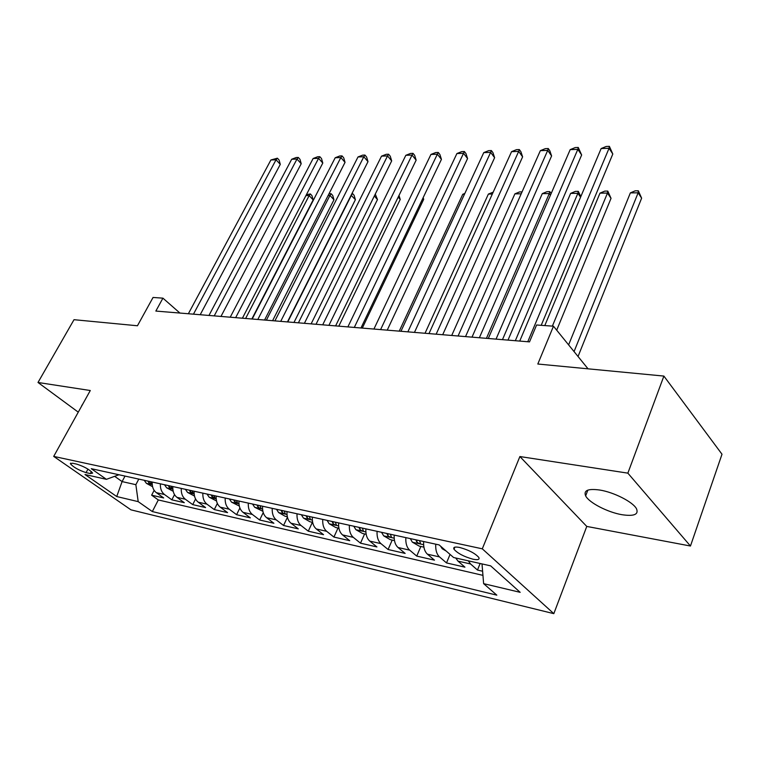 <?xml version="1.0" encoding="UTF-8"?>
<svg xmlns="http://www.w3.org/2000/svg" width="760" height="760" viewBox="0 0 760 760"><rect width="100%" height="100%" fill="white"/><g stroke="black" fill="none" stroke-linecap="round" stroke-linejoin="round"><path stroke-width="1.14" d="M599.611 490.01C588.04 488.481 583.385 490.438 585.646 495.881C588.971 502.645 607.667 512.316 621.975 514.71C634.068 516.496 638.894 514.501 636.462 508.706C632.918 501.913 613.709 492.157 599.611 490.01M82.394 404.728L81.643 406.077M459.724 547.485C454.869 546.544 452.969 547.143 454.014 549.271C457.662 553.375 463.97 556.681 472.929 559.189C477.907 560.186 479.854 559.588 478.762 557.394C475.019 553.251 468.673 549.955 459.724 547.485M690.46 546.022L722 454.224L663.889 376.077L627.864 473.147L519.887 456.541L482.296 548.825L553.822 613.653L586.767 526.423L690.46 546.022L627.864 473.147M482.296 548.825L53.703 456.399L130.948 509.836L553.822 613.653M53.703 456.399L90.288 390.516L38 382.479L78.27 412.158M38 382.479L74.014 319.694L137.446 325.764L153.055 297.454L162.925 298.158L155.847 311.068L529.511 341.886L536.598 324.995L553.47 326.202L537.814 364.021L663.889 376.077M152.209 482.039C151.99 486.799 153.368 490.342 156.341 492.67L163.685 497.952L151.639 495.188L154.137 490.352M160.369 483.825C160.16 488.613 161.528 492.176 164.502 494.522L171.845 499.833L174.515 494.617M171.845 499.833L184.291 502.683L176.947 497.344C173.974 494.988 172.605 491.387 172.824 486.561M194.132 491.226C193.905 496.137 195.273 499.786 198.236 502.179L205.58 507.575L192.726 504.621L195.567 498.978M216.163 496.052C215.925 501.049 217.284 504.754 220.257 507.176L227.582 512.63L214.291 509.58L217.341 503.433M238.953 501.049C238.707 506.131 240.065 509.894 243.029 512.344L250.344 517.864L236.597 514.7L239.884 507.965M262.551 506.226C262.295 511.394 263.644 515.214 266.599 517.693L273.894 523.269L259.663 520.001L263.235 512.582M286.995 511.575C286.729 516.838 288.069 520.723 291.013 523.231L298.281 528.875L283.547 525.492L287.441 517.246M312.331 517.133C312.056 522.49 313.386 526.433 316.312 528.969L323.551 534.679L308.284 531.173L312.388 522.31M338.608 522.889C338.323 528.342 339.635 532.351 342.551 534.917L349.752 540.702L333.916 537.063L338.029 528.019M365.873 528.865C365.588 534.422 366.89 538.498 369.778 541.101L376.931 546.943L360.497 543.172L364.61 533.947M394.202 535.068C393.898 540.74 395.181 544.882 398.05 547.514L405.147 553.422L388.084 549.508L392.198 540.094M423.643 541.528C423.329 547.295 424.593 551.513 427.433 554.183L434.463 560.158L416.736 556.092L420.84 546.468M455.734 558.001L457.995 561.117L464.94 567.169L446.509 562.932L450.053 554.42M86.061 472.625L90.326 473.575L92.635 473.119C89.737 469.661 84.464 466.668 76.836 464.16L72.58 463.229L70.357 463.676C73.216 467.115 78.451 470.098 86.061 472.625L87.97 469.11M125.01 476.083L122.094 481.593L135.859 484.68L138.196 501.638L152.332 511.556L496.831 595.156L483.626 583.651L520.172 592.334L490.647 565.858L453.625 557.526L439.156 544.929L91.257 468.683L106.419 479.332L118.93 474.753M138.196 501.638L116.727 496.536L84.996 474.506L106.419 479.332M151.639 495.188L158.308 499.947L482.942 575.367M468.312 560.832L470.563 563.967L477.47 570.047L482.609 571.225M446.509 562.932L439.517 556.918C436.686 554.249 435.433 549.993 435.746 544.179M416.736 556.092L409.668 550.145C406.809 547.504 405.536 543.333 405.84 537.624M388.084 549.508L380.959 543.637C378.072 541.025 376.779 536.921 377.074 531.316M360.497 543.172L353.324 537.367C350.417 534.783 349.106 530.746 349.391 525.255M333.916 537.063L326.695 531.325C323.769 528.779 322.449 524.808 322.724 519.413M308.284 531.173L301.026 525.502C298.091 522.984 296.751 519.07 297.017 513.779M283.547 525.492L276.26 519.878C273.315 517.389 271.966 513.551 272.223 508.345M259.663 520.001L252.358 514.453C249.403 512.003 248.045 508.212 248.292 503.101M236.597 514.7L229.273 509.219C226.309 506.787 224.941 503.063 225.188 498.037M214.291 509.58L206.957 504.156C203.993 501.752 202.625 498.085 202.853 493.135M192.726 504.621L185.383 499.263C182.409 496.888 181.041 493.269 181.26 488.404M138.785 479.094L135.859 484.68M588.04 368.828L553.47 326.202M179.92 313.053L162.925 298.158M114.646 476.32L122.094 481.593L116.727 496.536M158.308 499.947L152.332 511.556M477.47 570.047L480.13 563.492M454.356 547.323L454.233 548.748M483.626 583.651L482.011 563.92M519.887 456.541L586.767 526.423M200.203 314.726L280.288 164.379L276.051 159.79L193.458 314.165M270.911 159.97L277.4 158.194L276.051 159.79L270.911 159.97L188.366 313.747M277.4 158.194L279.091 160.037L280.288 164.379M152.579 486.704L146.357 483.312L144.229 480.291M251.864 318.981L313.158 199.909L309.149 195.586L305.928 195.605M148.029 481.127L148.817 482.714L151.601 484.006L150.432 481.65M245.623 318.469L309.149 195.586L310.356 193.923L311.961 195.652L313.158 199.909M306.403 194.693L310.356 193.923M220.97 316.435L301.216 163.732L296.989 159.068L214.215 315.885M291.697 159.248L296.172 157.529L298.291 157.453L296.989 159.068L291.697 159.248L208.962 315.447M298.291 157.453L299.981 159.315L301.216 163.732M242.411 318.202L322.791 163.058L318.573 158.317L235.666 317.651M313.12 158.507L317.642 156.759L319.827 156.684L318.573 158.317L313.12 158.507L230.232 317.205M319.827 156.684L321.508 158.574L322.791 163.058M264.565 320.036L345.04 162.364L340.841 157.548L257.82 319.476M335.207 157.748L339.777 155.971L342.028 155.895L340.841 157.548L335.207 157.748L252.206 319.01M342.028 155.895L343.71 157.814L345.04 162.364M287.451 321.917L367.992 161.652L363.812 156.759L280.716 321.366M358.007 156.959L362.624 155.154L364.942 155.068L363.812 156.759L358.007 156.959L274.92 320.891M364.942 155.068L366.615 157.025L367.992 161.652M173.185 491.292L166.611 487.787L164.483 484.728M272.593 320.691L333.963 199.804L329.973 195.405L328.159 195.424M168.406 485.592L169.195 487.198L172.045 488.509L170.895 486.134M266.37 320.178L329.973 195.405L331.132 193.724L332.728 195.482L333.963 199.804M329.023 193.743L331.132 193.724M194.484 496.042L187.53 492.413L185.402 489.317M293.977 322.459L355.395 199.69L351.11 195.234M189.458 490.2L190.247 491.834L193.173 493.154L192.033 490.77M287.755 321.945L351.424 195.225L352.526 193.515L354.113 195.301L355.395 199.69M351.975 193.524L352.526 193.515M216.505 500.944L209.161 497.201L207.034 494.057M316.036 324.273L377.473 199.576L374.338 195.985M211.223 494.969L212.011 496.631L215.004 497.961L213.883 495.558M375.269 194.114L377.473 199.576M239.295 506.027L231.515 502.142L229.396 498.959M338.798 326.154L400.226 199.452L398.202 197.077M233.738 499.909L234.526 501.59L237.595 502.92L236.493 500.507M399.009 195.434L400.226 199.452M311.125 323.874L391.675 160.911L387.534 155.933L304.399 323.323M381.529 156.142L386.203 154.318L388.597 154.232L387.534 155.933L381.529 156.142L298.404 322.82M388.597 154.232L390.25 156.218L391.675 160.911M262.884 511.281L254.657 507.262L252.548 504.032M362.301 328.092L423.69 199.329L422.845 198.312M257.032 505.01L257.82 506.72C259.388 508.203 260.442 508.649 260.974 508.06L259.882 505.637M423.168 197.638L423.69 199.329M335.616 325.888L416.147 160.151L412.034 155.088L328.918 325.337M405.83 155.306L410.552 153.444L413.031 153.358L412.034 155.088L405.83 155.306L322.705 324.824M413.031 153.358L414.666 155.382L416.147 160.151M287.318 516.724L285.057 516.221L278.616 512.563L276.507 509.286M281.162 510.302L281.941 512.031C283.556 513.561 284.639 514.007 285.19 513.38L284.116 510.948M360.971 327.988L441.436 159.362L437.351 154.214L354.302 327.437M430.948 154.432L435.708 152.551L438.273 152.456L437.351 154.214L430.948 154.432L347.871 326.904M438.273 152.456L439.897 154.517L441.436 159.362M312.635 522.367L309.947 521.759L303.43 518.054L301.34 514.719M306.156 515.783L306.935 517.541C308.598 519.108 309.709 519.564 310.27 518.89L309.225 516.448M464.455 194.284L462.745 194.294L399.237 331.141M462.745 194.294L464.844 193.439M387.229 330.153L467.571 158.545L463.534 153.311L380.599 329.602M456.912 153.539L461.719 151.62L464.369 151.525L463.534 153.311L456.912 153.539L373.93 329.051M464.369 151.525L465.984 153.615L467.571 158.545M338.903 528.219L335.74 527.516L329.156 523.744L327.085 520.362M332.082 521.455L332.842 523.25C334.562 524.865 335.711 525.322 336.291 524.6L335.255 522.158M492.318 194.047L488.385 194.075L425.03 333.269M488.385 194.075L493.173 192.175M414.466 332.395L494.617 157.7L490.627 152.37L407.863 331.854M483.769 152.608L488.632 150.66L491.368 150.556L490.627 152.37L483.769 152.608L400.957 331.284M491.368 150.556L492.964 152.693L494.617 157.7M366.159 534.289L362.51 533.472L355.851 529.644L353.79 526.214M358.976 527.355L359.727 529.169C361.503 530.841 362.691 531.297 363.28 530.518L362.263 528.077M521.198 193.8L514.89 193.857L451.715 335.474M514.89 193.857L519.564 191.919L522.044 191.9M442.7 334.723L522.614 156.835L518.672 151.401L436.154 334.181M511.565 151.648L516.477 149.663L519.317 149.559L518.672 151.401L511.565 151.648L428.982 333.592M519.317 149.559L520.894 151.734L522.614 156.835M394.478 540.597L390.288 539.667L383.714 535.876L381.51 532.294M386.897 533.472L387.647 535.315C389.471 537.044 390.697 537.5 391.305 536.674L390.317 534.223M486.428 338.333L549.29 193.572L542.288 193.629L479.36 337.744M550.449 195.168L549.29 193.572L549.803 191.634L551.161 193.515M542.288 193.629L547.01 191.662L549.803 191.634M472.017 337.145L551.598 155.933L547.713 150.394L465.528 336.604M540.36 150.651L545.319 148.637L548.264 148.532L547.713 150.394L540.36 150.651L458.08 335.996M548.264 148.532L549.812 150.746L551.598 155.933M423.899 547.153L419.14 546.089L412.328 542.136L410.305 538.602M415.901 539.828L416.641 541.709C418.541 543.495 419.795 543.942 420.423 543.058L419.463 540.607M515.327 340.717L577.875 193.325L570.636 193.391L508.003 340.109M580.573 197.173L577.875 193.325L578.293 191.358L580.83 196.564M570.636 193.391L575.396 191.387L578.293 191.358M502.474 339.653L581.647 154.993L577.828 149.359L496.042 339.122M570.2 149.625L575.216 147.564L578.265 147.459L577.828 149.359L570.2 149.625L488.3 338.485M578.265 147.459L581.647 154.993M446.234 551.086L442.244 548.758L440.562 546.145M556.69 330.182L611.04 198.332L607.477 193.078L599.982 193.144L544.787 325.584M552.368 326.125L607.477 193.078L607.781 191.083L611.04 198.332M599.982 193.144L604.789 191.111L607.781 191.083M541.206 325.318L612.807 154.023L609.054 148.276L527.772 341.743M601.141 148.552L606.214 146.461L609.378 146.347L609.054 148.276L601.141 148.552L519.726 341.078M609.378 146.347L612.807 154.023M578.037 356.497L641.63 198.17L638.134 192.821L630.363 192.888L568.613 344.878M574.056 351.585L638.134 192.821L638.324 190.788L641.63 198.17M630.363 192.888L635.227 190.817L638.324 190.788M164.502 494.522L156.341 492.67M470.563 563.967L457.995 561.117M439.517 556.918L427.433 554.183M409.668 550.145L398.05 547.514M380.959 543.637L369.778 541.101M353.324 537.367L342.551 534.917M326.695 531.325L316.312 528.969M301.026 525.502L291.013 523.231M276.26 519.878L266.599 517.693M252.358 514.453L243.029 512.344M229.273 509.219L220.257 507.176M206.957 504.156L198.236 502.179M185.383 499.263L176.947 497.344M91.409 471.57L90.326 473.575M146.509 483.398L152.237 484.661M149.482 481.441L148.817 482.714M166.763 487.872L172.843 489.221M169.86 485.906L169.195 487.198M187.691 492.508L194.151 493.933M190.912 490.523L190.247 491.834M209.314 497.287L216.173 498.807M212.677 495.292L212.011 496.631M231.677 502.236L238.963 503.851M235.191 500.222L234.526 501.59M254.819 507.357L262.551 509.067M258.485 505.333L257.82 506.72M278.777 512.658L286.995 514.472M282.606 510.615L281.941 512.031M303.591 518.149L312.322 520.077M307.601 516.097L306.935 517.541M329.327 523.839L338.589 525.892M333.516 521.778L332.842 523.25M356.012 529.739L365.854 531.924M360.401 527.668L359.727 529.169M383.714 535.876L394.174 538.184M388.312 533.786L387.647 535.315M412.499 542.241L423.605 544.702M417.316 540.142L416.641 541.709M442.415 548.862L444.106 549.233M587.841 490.133L585.646 495.881M82.232 404.814L81.614 405.906M454.898 547.143L454.014 549.271M70.642 463.144L70.357 463.676"/></g></svg>
